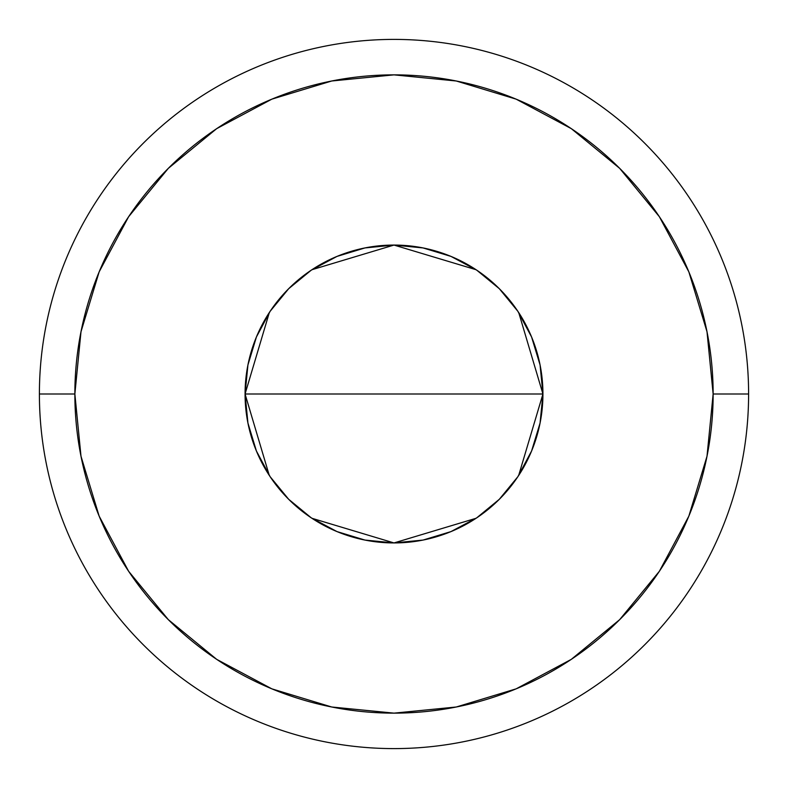 <?xml version="1.0" encoding="UTF-8"?>
<svg xmlns="http://www.w3.org/2000/svg" width="788" height="788" viewBox="0 0 788 788"><rect width="100%" height="100%" fill="white"/><g stroke="black" fill="none" stroke-linecap="round" stroke-linejoin="round"><path stroke-width="1.18" d="M269.26 475.371L245.068 394L247.934 364.942L256.405 337.008L270.166 311.26L288.694 288.694L311.26 270.166L337.008 256.405L364.942 247.934L394 245.068L423.058 247.934L450.992 256.405L476.74 270.166L499.306 288.694L517.834 311.26L531.595 337.008L540.066 364.942L542.932 394A148.932 148.932 0 0 1 394 542.932A148.932 148.932 0 0 1 245.068 394L542.932 394L518.652 475.499M516.898 478.119L500.833 497.77M497.918 500.685L477.725 517.174M476.07 518.277L394.01 542.932L311.94 518.287M310.492 517.322L290.082 500.685M287.246 497.849L271.102 478.119M39.4 394L74.86 394A319.14 319.14 0 0 1 394 74.86A319.14 319.14 0 0 1 713.14 394L748.6 394A354.6 354.6 0 0 0 394 39.4A354.6 354.6 0 0 0 39.4 394A354.6 354.6 0 0 1 394 39.4A354.6 354.6 0 0 1 748.6 394A354.6 354.6 0 0 1 394 748.6A354.6 354.6 0 0 1 39.4 394A354.6 354.6 0 0 0 394 748.6A354.6 354.6 0 0 0 748.6 394L713.14 394L707.003 331.738L688.85 271.87L659.359 216.7L619.663 168.337L571.3 128.641L516.13 99.15L456.262 80.997L394 74.86L331.738 80.997L271.87 99.15L216.7 128.641L168.337 168.337L128.641 216.7L99.15 271.87L80.997 331.738L74.86 394L80.997 456.262L99.15 516.13L128.641 571.3L168.337 619.663L216.7 659.359L271.87 688.85L331.738 707.003L394 713.14L456.262 707.003L516.13 688.85L571.3 659.359L619.663 619.663L659.359 571.3L688.85 516.13L707.003 456.262L713.14 394A319.14 319.14 0 0 1 394 713.14A319.14 319.14 0 0 1 74.86 394L39.4 394M518.74 312.629L542.932 394L540.066 423.058L531.595 450.992L517.834 476.74L499.306 499.306L476.74 517.834L450.992 531.595L423.058 540.066L394 542.932L364.942 540.066L337.008 531.595L311.26 517.834L288.694 499.306L270.166 476.74L256.405 450.992L247.934 423.058L245.068 394L269.348 312.501M394 394L245.068 394A148.932 148.932 0 0 1 394 245.068A148.932 148.932 0 0 1 542.932 394L394 394M271.102 309.881L287.177 290.22M290.082 287.315L310.314 270.806M311.93 269.723L393.99 245.068L476.06 269.713M477.508 270.678L497.918 287.315M500.754 290.151L516.898 309.881"/></g></svg>
